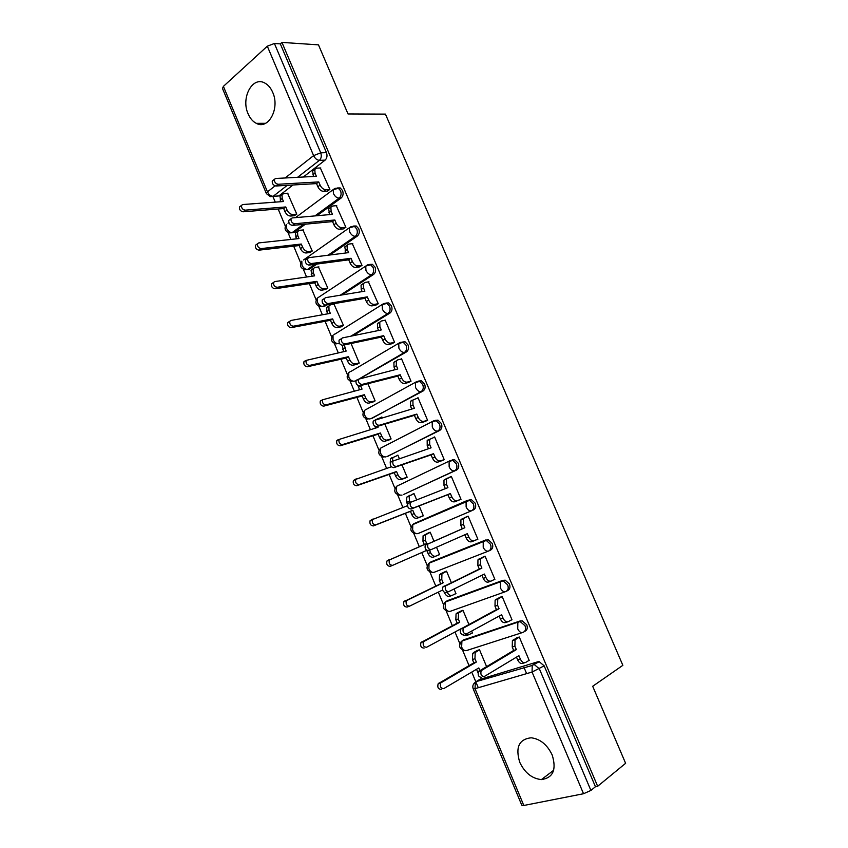 <?xml version="1.0" encoding="UTF-8"?>
<svg xmlns="http://www.w3.org/2000/svg" width="848" height="848" viewBox="0 0 848 848"><rect width="100%" height="100%" fill="white"/><g stroke="black" fill="none" stroke-linecap="round" stroke-linejoin="round"><path stroke-width="1.27" d="M316.94 215.731L341.15 197.997C343.122 196.164 343.588 193.694 342.55 190.577L340.186 187.927L337.493 187.97M330.01 254.983L357.305 236.104C359.319 234.334 359.796 231.886 358.746 228.759L356.245 226.013L353.669 226.013M342.179 294.903L373.565 274.466C375.611 272.759 376.099 270.332 375.049 267.194L372.399 264.332L369.749 264.406M352.821 335.787L389.932 313.082C392.009 311.439 392.518 309.032 391.458 305.874L388.649 302.906L385.914 303.054M360.686 378.144L406.404 351.952C408.513 350.362 409.043 347.987 407.983 344.818L404.994 341.733L401.804 342.168M370.841 418.689L422.982 391.076C425.134 389.55 425.675 387.197 424.615 384.017L421.435 380.816L418.721 381.017M387.08 456.51L439.677 430.455C441.861 428.993 442.423 426.671 441.352 423.47L437.96 420.142L435.384 420.332M403.425 494.543L456.478 470.099C458.704 468.711 459.277 466.4 458.206 463.199L454.592 459.733L452.164 459.913M473.396 510.008C475.654 508.683 476.247 506.404 475.166 503.182L471.318 499.589L467.248 500.479L469.516 500.32L473.364 503.924C474.445 507.157 473.862 509.436 471.594 510.761L418.075 533.54L471.594 510.761C469.474 511.28 467.651 510.019 466.124 506.977L466.114 501.444L467.248 500.479L413.93 523.661L412.775 524.615L412.658 529.979C414.121 532.904 415.923 534.092 418.075 533.54M489.052 550.829L490.43 550.182C492.72 548.921 493.324 546.674 492.243 543.441L488.151 539.71L484.272 540.674L486.37 540.515L490.473 544.257C491.554 547.501 490.95 549.758 488.649 551.02C486.561 551.624 484.749 550.394 483.212 547.342L483.243 541.565L484.272 540.674L430.106 562.298L429.046 563.189L428.887 568.785C430.349 571.722 432.151 572.877 434.261 572.252L488.374 551.126M506.638 591.12L507.57 590.632C509.902 589.434 510.528 587.219 509.436 583.965L505.069 580.096L501.412 581.124L503.32 580.986L507.687 584.866C508.779 588.12 508.164 590.346 505.821 591.544C503.754 592.243 501.963 591.056 500.415 587.982L500.49 581.951L501.412 581.124L446.377 601.19L445.423 602.006L445.221 607.846C446.695 610.793 448.475 611.906 450.564 611.207L505.228 591.756M524.308 631.654L524.827 631.347C527.202 630.223 527.838 628.029 526.746 624.764L522.092 620.757L518.669 621.86L520.365 621.732L525.029 625.75C526.12 629.025 525.484 631.219 523.11 632.343C521.075 633.127 519.283 631.983 517.736 628.898L517.852 622.591L518.669 621.86L462.754 640.335L461.916 641.056L461.651 647.162C463.135 650.119 464.905 651.2 466.972 650.416L522.198 632.64M519.771 762.341C524.827 772.878 532.035 778.634 541.416 779.588C553.108 777.892 556.701 769.677 552.175 754.943C547.204 744.65 540.197 738.926 531.134 737.781C518.997 739.223 515.213 747.406 519.771 762.341M248.104 113.802C250.075 118.391 252.81 121.571 256.297 123.342C268.307 130.221 280.158 108.491 272.717 92.39C270.798 87.959 268.169 84.842 264.83 83.051C252.428 75.79 240.715 97.955 248.104 113.802M292.995 184.991L278.886 195.92L272.886 196.492L275.282 202.131M278.144 208.99L285.31 226.119M287.981 232.522L290.875 239.443M293.694 246.185L300.68 262.901M303.351 269.272L306.573 276.989M309.35 283.624L316.156 299.906M318.816 306.266L322.378 314.788M325.091 321.297L331.727 337.154M334.377 343.493L338.278 352.821M340.949 359.213L347.394 374.625M350.044 380.964L354.284 391.108M356.902 397.373L363.156 412.329M365.806 418.668L370.385 429.629M372.95 435.777L379.014 450.267M381.674 456.627L386.603 468.414M389.115 474.424L394.977 488.448M397.638 494.819L402.917 507.443M405.376 513.337L411.036 526.873M413.718 533.275L419.325 546.706M421.774 552.546L427.201 565.531M429.894 571.976L435.787 586.074M438.321 592.137L443.472 604.444M446.186 610.931L452.366 625.718M454.984 631.983L459.839 643.6M462.573 650.14L469.039 665.606M471.753 672.093L478.283 687.717M266.346 193.514L222.494 88.489L223.395 86.379L267.311 46.195L274.402 43.481L280.317 43.873L326.459 152.64C327.498 155.746 327.042 158.247 325.102 160.134L303.298 177.02M318.477 44.859L281.939 42.4L597.66 786.276L625.612 763.306L592.688 686.276L622.856 665.33L385.437 114.12L348.019 113.961L318.477 44.859M280.317 43.873L281.939 42.4M479.735 679.439L537.738 661.811L532.936 664.79L534.42 664.673L539.392 668.86L590.908 790.442L583.53 793.728L523.81 805.473L521.806 805.24L473.226 688.905M590.908 790.442L595.444 786.721L597.66 786.276M528.495 660.73L529.226 660.507L519.273 636.996L516.284 638.141M486.551 666.528L479.491 649.695L476.671 650.787M471.562 633.297L472.484 632.99L471.679 631.06M511.079 620.111L512.001 619.803L502.111 596.451L499.165 597.67M468.891 624.414L462.955 610.274L460.167 611.429M454.634 594.172L455.991 593.674L454.03 589.01M493.536 579.873L494.893 579.375L485.067 556.171L482.162 557.465M451.348 582.597L446.525 571.117L443.78 572.336M436.815 555.716L439.561 554.507M436.826 555.737L439.614 554.624L436.508 547.236M468.138 516.167L465.213 517.407L468.138 516.167L477.89 539.211L474.944 540.399L477.837 539.095M430.201 532.205L427.445 533.371L430.201 532.205L433.922 541.066M420.534 516.888L423.332 515.817L419.166 505.885M458.047 500.458L461.015 499.324L451.327 476.428L449.398 477.307M416.559 499.663L413.983 493.536L412.054 494.426M438.416 466.379L438.967 466.188M404.401 478.389L407.157 477.254L401.963 464.874M441.32 460.899L444.235 459.69L434.611 436.943L433.572 437.462M399.291 458.514L397.871 455.122L396.832 455.641M388.373 440.154L391.087 438.946L384.875 424.148M424.7 421.594L427.583 420.322L418.022 397.723L417.269 398.125M382.151 417.64L381.865 416.962L381.123 417.354M372.442 402.153L375.123 400.881L367.905 383.688M408.185 382.554L411.026 381.208L401.528 358.768L400.934 359.107M356.616 364.386L359.255 363.061L351.061 343.514M391.787 343.769L394.585 342.359L385.151 320.056L384.642 320.364M340.885 326.872L343.493 325.473L334.006 304.188M375.494 305.227L378.25 303.754L368.424 281.886M325.25 289.581L327.826 288.129L318.445 266.961M359.298 266.94L362.022 265.403L352.302 243.662M309.721 252.534L312.255 251.019L302.969 229.978M343.217 228.907L345.899 227.306L336.274 205.693M294.288 215.721L296.789 214.141L287.578 193.227M327.233 191.118L329.872 189.443L320.343 167.978M305.386 224.19L294.161 232.405L289.444 232.946C284.97 231.313 283.942 228.483 286.37 224.455L286.518 228.271C287.938 231.112 289.825 232.553 292.157 232.617L303.383 224.381M316.845 264.078L309.531 269.134L304.909 269.706C300.319 268.106 299.28 265.254 301.814 261.173L301.941 265.159C303.372 268 305.238 269.42 307.548 269.41L314.862 264.343M326.84 304.888L323.046 306.425L325.123 305.068M431.674 561.588L486.052 539.858M447.564 600.596L503.161 580.233M463.58 639.88L520.386 620.884M526.619 673.641L524 667.44M291.776 232.85L294.161 232.405M306.891 269.431L309.531 269.134M322.759 306.457L325.007 306.086M338.702 343.663L339.624 343.641M354.718 381.07L355.969 380.826M399.726 484.59L398.836 485.236M415.764 522.919L414.598 523.82M431.282 561.832L430.54 562.595M447.172 600.903L446.631 601.561M463.284 640.155L462.849 640.749M595.444 786.721L544.172 665.839L539.211 661.684L537.738 661.811M519.305 637.081L515.054 639.805L514.895 646.197L516.347 649.61L513.665 650.448L512.234 647.035L512.393 640.653L517.026 637.707M524.573 662.776L523.015 663.242C520.99 664.09 519.209 662.977 517.662 659.903L516.485 657.115M481.611 677.308C478.622 677.16 477.583 675.22 478.473 671.489L513.665 650.448M516.347 649.61L481.176 670.662C480.286 674.404 481.335 676.344 484.325 676.503L518.902 655.663L520.343 659.087C521.891 662.171 523.672 663.284 525.696 662.436L529.141 660.327M477.986 672.687L476.523 669.273M479.523 649.78L475.219 652.494L474.954 658.726L476.343 662.044L440.716 682.937C439.762 686.583 440.78 688.47 443.769 688.597L478.813 667.927L479.883 670.492M441.214 689.36C438.225 689.233 437.208 687.357 438.172 683.711L473.831 662.829L472.442 659.511L472.707 653.289L476.014 651.783M477.413 650.363L473.502 652.589M473.831 662.829L476.343 662.044M502.154 596.547L497.734 599.207L497.628 605.313L499.059 608.716L496.43 609.617L494.999 606.225L495.115 600.13L500.214 597.119M507.623 621.86L505.79 622.474C503.733 623.227 501.931 622.072 500.394 619.019L499.154 616.061M463.803 634.802C460.856 634.601 459.796 632.693 460.612 629.078L496.43 609.617M499.059 608.716L463.273 628.167C462.457 631.792 463.527 633.7 466.474 633.901L501.603 614.726L503.044 618.128C504.571 621.192 506.373 622.347 508.429 621.595L511.927 619.634M485.12 556.288L480.53 558.864L480.466 564.715L481.897 568.086L479.311 569.061L477.89 565.701L477.954 559.86L484.102 556.553M490.78 581.187L488.671 581.972C486.582 582.64 484.78 581.452 483.254 578.4L481.929 575.283M448.465 591.713L446.133 592.582C443.207 592.339 442.126 590.462 442.879 586.954L479.311 569.061M481.897 568.086L445.497 585.968C444.744 589.477 445.836 591.363 448.751 591.607L484.42 574.054L485.851 577.435C487.377 580.488 489.19 581.686 491.268 581.018L494.829 579.226M460.167 630.202L459.828 629.375M462.997 610.38L458.524 613.019L458.312 618.987L459.701 622.294L423.481 641.682C422.601 645.222 423.64 647.077 426.597 647.247L460.793 628.866M465.329 634.039L468.88 634.77L472.41 632.831M468.064 635.035L466.389 635.597L462.966 634.972M424.085 648.084C421.127 647.914 420.099 646.07 420.979 642.53L457.22 623.142L455.832 619.846L456.054 613.888L459.436 612.224M461.227 610.889L456.966 613.093M457.22 623.142L459.701 622.294M451.846 595.497L449.896 596.218C447.786 596.897 445.995 595.752 444.511 592.794L444.341 592.381M446.578 571.223L441.935 573.789L441.776 579.513L443.154 582.788L406.372 600.702C405.567 604.136 406.616 605.96 409.542 606.161L442.645 590.028M446.96 591.883C448.444 594.851 450.246 595.996 452.344 595.317L455.927 593.526M409.255 606.267L407.072 607.083C404.146 606.871 403.097 605.059 403.913 601.624L440.716 583.721L439.338 580.445L439.508 574.732L442.963 572.919M445.73 571.414L440.525 573.863M440.716 583.721L443.154 582.788M464.842 527.732L462.298 528.781L460.888 525.442L460.909 519.845L462.022 518.902L464.556 517.831L463.443 518.775L463.432 524.382L464.842 527.732L427.848 544.056C427.159 547.458 428.261 549.303 431.155 549.599L467.354 533.657L468.774 537.017C470.29 540.059 472.113 541.289 474.223 540.706L477.837 539.084M474.053 540.78L471.668 541.734C469.559 542.317 467.736 541.098 466.209 538.056L464.831 534.77M431.155 549.599L428.579 550.649C425.685 550.363 424.583 548.518 425.283 545.116L462.298 528.781M468.191 516.294L464.556 517.831M451.38 476.565L446.483 478.95L446.504 484.314L447.914 487.642L410.326 502.419C409.701 505.726 410.814 507.549 413.676 507.878L450.394 493.536L451.804 496.864C453.33 499.896 455.153 501.168 457.295 500.67L454.782 501.772C452.641 502.27 450.807 501.009 449.292 497.977L447.892 494.649L411.142 509.012C408.28 508.683 407.167 506.86 407.803 503.564L410.951 501.825M445.338 488.628L444.002 485.448L443.981 480.095L447.384 478.081M460.994 499.281L454.782 501.772M460.962 499.196L457.295 500.67M450.394 493.536L447.892 494.649M434.685 437.102L429.629 439.381L429.692 444.511L431.081 447.818L392.931 461.068C392.359 464.28 393.493 466.071 396.323 466.453L433.561 453.68L434.96 456.987C436.466 460.008 438.31 461.312 440.483 460.899L438.003 462.075C435.83 462.489 433.996 461.185 432.48 458.174L431.091 454.867L393.832 467.661C391.002 467.29 389.868 465.499 390.44 462.287L393.419 460.549M428.484 448.698L427.222 445.719L427.169 440.6L428.484 439.54M442.783 460.379L438.003 462.075M444.193 459.584L440.483 460.899M433.561 453.68L431.091 454.867M435.745 556.193L433.508 557.094C431.378 557.687 429.565 556.511 428.092 553.564L426.767 550.394M429.141 549.324L430.508 552.578C431.982 555.535 433.784 556.712 435.914 556.118L439.55 554.486M430.254 532.321L425.463 534.812L425.357 540.293L426.724 543.547L389.38 559.987C388.638 563.326 389.709 565.118 392.592 565.362L426.735 550.373M392.592 565.362L390.165 566.358C387.282 566.114 386.211 564.323 386.964 560.994L424.318 544.543L422.961 541.289L423.067 535.819L426.597 533.869M424.318 544.543L426.724 543.547M423.311 515.764L417.227 518.223C415.064 518.732 413.252 517.524 411.778 514.588L410.421 511.355L412.796 510.295L414.153 513.538C415.626 516.485 417.439 517.693 419.601 517.174L423.279 515.69M414.047 493.674L409.107 496.08L409.626 502.737M407.475 505.694L372.505 519.538C371.827 522.781 372.908 524.541 375.77 524.838L412.796 510.295M410.421 511.355L373.385 525.908C370.523 525.612 369.442 523.852 370.12 520.619L373.141 518.955M407.496 504.337L406.68 502.398L406.743 497.151L410.029 495.211M405.863 477.869L401.04 479.597C398.857 480.032 397.034 478.791 395.571 475.866L394.225 472.643L396.557 471.52L397.903 474.742C399.376 477.678 401.199 478.919 403.383 478.484L407.114 477.148M397.935 455.27L392.847 457.581L392.412 461.323M391.373 466.782L355.747 479.364C355.121 482.512 356.234 484.25 359.054 484.579L396.557 471.52M394.225 472.643L356.711 485.724C353.881 485.395 352.779 483.657 353.404 480.519L356.245 478.844M390.197 462.881L390.525 458.726L391.861 457.676M418.085 397.892L412.891 400.065L412.987 404.984L414.375 408.27L375.643 419.993C375.134 423.11 376.279 424.88 379.088 425.314L416.824 414.078L418.223 417.375C419.728 420.375 421.583 421.71 423.777 421.382L421.339 422.633C419.135 422.961 417.29 421.626 415.785 418.626L414.396 415.34L376.639 426.597C373.83 426.173 372.685 424.413 373.205 421.297L374.116 420.566M411.736 409.033L410.559 406.256L410.474 401.358L411.884 400.245M425.654 421.308L421.339 422.633M427.54 420.226L423.777 421.382M416.824 414.078L414.396 415.34M389.317 439.847L384.971 441.225C382.755 441.585 380.922 440.303 379.469 437.388L378.134 434.187L380.423 432.999L381.759 436.201C383.222 439.116 385.066 440.398 387.271 440.048L391.045 438.861M381.929 417.121L376.788 419.198M377.625 426.311L378.049 427.339L339.094 439.444C338.532 442.508 339.656 444.214 342.454 444.596L380.423 432.999M378.134 434.187L340.143 445.804C337.345 445.433 336.232 443.727 336.794 440.674L337.716 439.942M375.569 428.081L374.774 426.184M374.328 420.703L375.844 419.442M401.602 358.948L397.765 359.859L396.27 361.004L396.387 365.711L397.765 368.975L358.492 379.204C358.026 382.225 359.192 383.974 361.969 384.451L400.214 374.752L401.592 378.017C403.097 381.006 404.952 382.384 407.178 382.141L404.782 383.455C402.556 383.699 400.691 382.331 399.196 379.342L397.818 376.077L359.563 385.819C356.785 385.342 355.619 383.603 356.086 380.582L357.05 379.83M395.094 369.633L394.013 367.057L393.885 362.361L395.38 361.216M408.937 382.363L404.782 383.455M410.994 381.134L407.178 382.141M400.214 374.752L397.818 376.077M373.173 401.952L368.997 403.086C366.76 403.372 364.916 402.058 363.463 399.154L362.138 395.984L364.396 394.723L365.721 397.903C367.184 400.818 369.028 402.132 371.265 401.846L375.092 400.807M360.57 385.564L362.043 389.105L322.569 399.79C322.06 402.758 323.194 404.454 325.961 404.878L364.396 394.723M362.138 395.984L323.692 406.16C320.926 405.747 319.791 404.051 320.3 401.093L321.275 400.341M359.531 389.751L357.983 385.533M385.225 320.247L381.335 321.01L379.756 322.187L379.904 326.692L381.271 329.936L342.465 337.907L341.447 338.681C341.044 341.617 342.21 343.345 344.966 343.875L383.699 335.67L385.077 338.924C386.571 341.903 388.437 343.313 390.695 343.143L388.331 344.532C386.084 344.701 384.208 343.292 382.713 340.313L381.346 337.08L342.603 345.306C339.847 344.797 338.681 343.069 339.094 340.133L340.112 339.359M378.568 330.487L377.561 328.112L377.413 323.607L379.003 322.441M392.412 343.631L388.331 344.532M394.553 342.295L390.695 343.143M383.699 335.67L381.346 337.08M357.231 364.248L353.128 365.202C350.871 365.414 349.016 364.068 347.563 361.174L346.249 358.015L348.464 356.69L349.789 359.849C351.242 362.753 353.097 364.099 355.354 363.898L359.223 362.997M344.288 344.945L346.132 351.104L306.149 360.4C305.693 363.283 306.838 364.958 309.584 365.414L348.464 356.69M346.249 358.015L307.347 366.771C304.602 366.315 303.467 364.651 303.923 361.767L304.951 360.983M343.588 351.666L342.295 345.348M368.965 281.801L365.022 282.426L363.357 283.614L363.527 287.938L364.894 291.15L325.6 297.648L324.53 298.432C324.169 301.284 325.346 303.001 328.081 303.563L367.301 296.853L368.668 300.075C370.152 303.054 372.039 304.496 374.318 304.411L371.996 305.863C369.717 305.948 367.831 304.517 366.347 301.549L364.99 298.326L325.759 305.079C323.024 304.517 321.848 302.81 322.208 299.959L323.279 299.174M362.149 291.606L361.227 289.422L361.057 285.108L362.721 283.91M376.046 305.132L371.996 305.863M378.229 303.701L374.318 304.411M367.301 296.853L364.99 298.326M341.437 326.766L337.356 327.561C335.077 327.688 333.211 326.31 331.769 323.427L330.455 320.29L332.639 318.901L333.953 322.039C335.405 324.932 337.271 326.31 339.55 326.183L343.472 325.42M334.525 304.093L330.582 304.782L328.897 305.98L329.003 310.22L330.317 313.347L290.917 320.459L289.836 321.254C289.422 324.063 290.588 325.717 293.302 326.215L332.639 318.901M330.455 320.29L291.118 327.646C288.394 327.148 287.239 325.494 287.652 322.696L288.733 321.901M327.741 313.813L326.83 311.619L326.724 307.389L328.409 306.181M352.8 243.609L348.804 244.076L347.065 245.295L347.267 249.429L348.613 252.63L308.842 257.654L307.729 258.449C307.4 261.226 308.598 262.922 311.311 263.537L351.008 258.29L352.365 261.491C353.849 264.459 355.736 265.933 358.047 265.922L355.757 267.449C353.457 267.459 351.56 265.986 350.086 263.028L348.729 259.827L309.022 265.117C306.319 264.512 305.121 262.816 305.45 260.05L306.573 259.255M345.836 252.98L344.807 246.853L347.065 245.295M359.806 266.876L355.757 267.449M362.001 265.371L358.047 265.922M351.008 258.29L348.729 259.827M325.749 289.507L321.689 290.154C319.378 290.207 317.512 288.797 316.071 285.924L314.767 282.808L316.919 281.356L318.223 284.472C319.664 287.355 321.54 288.765 323.841 288.712L327.805 288.087M318.922 266.897L314.926 267.438L313.166 268.668L313.304 272.727L314.608 275.844L274.763 281.568L273.639 282.363C273.268 285.098 274.445 286.741 277.137 287.281L316.919 281.356M314.767 282.808L274.985 288.776C272.293 288.235 271.127 286.603 271.487 283.868L272.621 283.073M312.011 276.215L311.036 270.141L313.166 268.668M336.741 205.661L332.702 205.99L330.879 207.209L331.102 211.173L332.437 214.353L292.21 217.936L291.034 218.731C290.758 221.434 291.966 223.119 294.648 223.777L334.822 219.982L336.168 223.162C337.642 226.109 339.55 227.624 341.871 227.688L339.635 229.278C337.303 229.214 335.395 227.709 333.921 224.762L332.586 221.582L292.412 225.43C289.719 224.784 288.521 223.098 288.797 220.406L289.846 219.621M329.628 214.597L328.653 208.831L330.296 207.633M343.684 228.854L339.635 229.278M345.889 227.285L341.871 227.688M334.822 219.982L332.586 221.582M310.188 252.481L306.117 252.98C303.785 252.958 301.909 251.517 300.478 248.655L299.174 245.56L301.294 244.044L302.588 247.15C304.029 250.012 305.905 251.453 308.237 251.474L312.244 250.997M303.414 229.935L299.376 230.338L297.542 231.578L297.701 235.468L298.994 238.564L258.714 242.92L257.538 243.726C257.22 246.386 258.396 248.008 261.078 248.602L301.294 244.044M299.174 245.56L258.958 250.16C256.287 249.577 255.11 247.955 255.428 245.295L256.488 244.51M296.365 238.85L295.443 233.105L297.097 231.896M320.777 167.957L316.696 168.148L314.809 169.356L315.043 173.162L316.378 176.32L275.674 178.483L274.466 179.278C274.222 181.907 275.441 183.581 278.102 184.281L318.742 181.917L320.078 185.076C321.551 188.012 323.459 189.56 325.812 189.708L323.607 191.362C321.254 191.213 319.336 189.676 317.873 186.74L316.537 183.592L275.907 186.009C273.236 185.309 272.017 183.645 272.261 181.016L273.236 180.253M313.537 176.479L312.615 171.052L314.142 169.876M327.678 191.086L323.607 191.362M329.872 189.433L325.812 189.708M318.742 181.917L316.537 183.592M294.722 215.678L290.641 216.039C288.288 215.943 286.401 214.48 284.97 211.629L283.688 208.555L285.765 206.965L287.059 210.05C288.49 212.912 290.376 214.385 292.73 214.48L296.779 214.131M288.002 193.196L283.932 193.471L282.024 194.711L282.193 198.443L283.486 201.527L242.782 204.527L241.553 205.333C241.277 207.93 242.464 209.541 245.125 210.166L285.765 206.965M283.688 208.555L243.047 211.799C240.387 211.173 239.2 209.562 239.486 206.976L240.461 206.202M280.826 201.718L279.957 196.312L281.494 195.114M335.087 188.351L338.182 188.065L340.546 190.715C341.596 193.832 341.129 196.312 339.158 198.146L314.937 215.911M341.15 197.997L339.158 198.146C336.815 198.019 334.907 196.471 333.434 193.524L333.2 189.602L334.96 188.404M351.008 226.628L354.263 226.215L356.764 228.971C357.824 232.098 357.337 234.557 355.333 236.327L328.028 255.227M357.305 236.104L355.333 236.327C353.022 236.274 351.125 234.769 349.63 231.811L349.418 227.72L351.316 226.501M367.873 264.82L370.449 264.608L373.099 267.47C374.148 270.618 373.661 273.056 371.615 274.763L340.218 295.231M373.565 274.466L371.615 274.763C369.325 274.794 367.438 273.321 365.944 270.342L365.753 266.081L367.428 264.883M335.034 334.027L383.794 303.51L386.72 303.255L389.529 306.234C390.589 309.393 390.08 311.799 388.002 313.453L350.881 336.179M389.932 313.082L388.002 313.453C385.745 313.559 383.868 312.117 382.374 309.128L382.194 304.676L388.649 302.906M351.03 371.36L400.267 342.38L403.086 342.157L406.075 345.242C407.146 348.422 406.616 350.807 404.507 352.397L356.001 380.752M406.404 351.952L404.507 352.397C402.27 352.577 400.404 351.178 398.899 348.178L398.751 343.525L404.994 341.733M365.032 410.082L416.845 381.515L419.548 381.314L422.728 384.526C423.799 387.706 423.258 390.069 421.106 391.596L371.996 418.35M422.982 391.076L421.106 391.596C418.901 391.861 417.046 390.493 415.541 387.483L415.425 382.628L421.435 380.816M380.805 448.051L433.529 420.905L436.105 420.725L439.497 424.053C440.568 427.254 440.017 429.586 437.833 431.049L387.865 456.256M439.677 430.455L437.833 431.049C435.649 431.399 433.805 430.063 432.289 427.042L432.204 421.975L437.96 420.142M396.694 486.243L450.33 460.559L452.768 460.39L456.372 463.856C457.454 467.068 456.881 469.379 454.655 470.778L403.828 494.395M456.478 470.099L454.655 470.778C452.503 471.212 450.67 469.909 449.154 466.877L449.101 461.588L454.592 459.733M325.102 160.134L319.389 160.357L297.574 177.317M287.271 185.33L273.162 196.312L270.385 196.662L266.41 193.651L267.47 191.86L275.07 185.892M278.886 195.92L273.162 196.312C270.788 196.174 268.89 194.701 267.47 191.86L223.395 86.379M285.14 177.974L313.601 155.619L267.311 46.195M480.975 678.686L476.067 681.644L532.226 665.447L476.067 681.644L474.286 683.128M583.53 793.728L532.067 672.051L475.018 688.671L523.81 805.473M319.219 296.885L317.353 298.114L317.459 302.27C318.89 305.132 320.756 306.51 323.046 306.425M339.37 343.228L338.628 343.684L339.529 343.493M431.908 561.482L428.696 563.464M448.157 600.299L444.829 602.472M464.513 639.371L461.089 641.724M349.387 372.314L350.288 371.541M333.889 334.737L334.621 334.101M399.959 495.264C394.468 493.865 393.355 490.875 396.61 486.275L396.535 491.416C397.998 494.331 399.811 495.55 401.984 495.084M383.847 457.061C378.526 455.63 377.434 452.673 380.551 448.179L380.519 453.108C381.971 456.001 383.794 457.263 385.988 456.871M367.831 419.113C362.69 417.64 361.608 414.714 364.598 410.326L364.608 415.032C366.05 417.926 367.884 419.219 370.099 418.901M351.941 381.399C346.949 379.893 345.878 376.989 348.751 372.696L348.793 377.212C350.235 380.084 352.068 381.409 354.316 381.176M336.158 343.928C331.303 342.391 330.254 339.518 332.999 335.289L333.073 339.624C334.515 342.486 336.359 343.843 338.628 343.684M303.542 259.954L349.418 227.72L356.245 226.013M287.981 223.257L288.861 222.6M544.172 665.839L532.067 672.051L532.226 665.447L539.211 661.684M326.459 152.64L320.735 152.831C321.774 155.947 321.328 158.449 319.389 160.357C317.004 160.145 315.085 158.565 313.601 155.619L320.735 152.831L274.402 43.481M475.018 688.671L475.346 682.28C473.004 683.986 472.294 686.17 473.195 688.841L475.018 688.671M514.895 646.197L512.234 647.035M515.828 639.106L513.167 639.954M520.343 659.087L517.662 659.903M481.685 670.206L478.972 671.022M477.678 672.029L478.251 671.849M472.442 659.511L474.954 658.726M438.681 683.255L441.225 682.481M497.628 605.313L494.999 606.225M498.624 598.402L496.006 599.335M503.044 618.128L500.394 619.019M463.856 627.647L461.195 628.559M480.466 564.715L477.89 565.701M481.537 557.984L478.961 558.98M485.851 577.435L483.254 578.4M446.154 585.396L443.536 586.381M455.832 619.846L458.312 618.987M421.573 642.021L424.074 641.173M439.338 580.445L441.776 579.513M404.57 601.062L407.029 600.13M463.432 524.382L460.888 525.442M468.774 537.017L466.209 538.056M428.569 543.43L425.993 544.501M446.504 484.314L444.002 485.448M451.804 496.864L449.292 497.977M413.676 507.878L411.142 509.012M429.692 444.511L427.222 445.719M434.96 456.987L432.48 458.174M396.323 466.453L393.832 467.661M428.092 553.564L430.508 552.578M422.961 541.289L425.357 540.293M387.684 560.369L390.112 559.373M411.778 514.588L414.153 513.538M417.227 518.223L419.601 517.174M406.68 502.398L409.033 501.327M373.385 525.908L375.77 524.838M395.571 475.866L397.903 474.742M401.04 479.597L403.383 478.484M356.711 485.724L359.054 484.579M412.987 404.984L410.559 406.256M418.223 417.375L415.785 418.626M379.088 425.314L376.639 426.597M379.469 437.388L381.759 436.201M384.971 441.225L387.271 440.048M340.143 445.804L342.454 444.596M396.387 365.711L394.013 367.057M401.592 378.017L399.196 379.342M361.969 384.451L359.563 385.819M363.463 399.154L365.721 397.903M368.997 403.086L371.265 401.846M358.46 387.197L360.707 385.925M323.692 406.16L325.961 404.878M379.904 326.692L377.561 328.112M385.077 338.924L382.713 340.313M344.966 343.875L342.603 345.306M347.563 361.174L349.789 359.849M353.128 365.202L355.354 363.898M342.592 349.291L344.807 347.945M307.347 366.771L309.584 365.414M363.527 287.938L361.227 289.422M368.668 300.075L366.347 301.549M328.081 303.563L325.759 305.079M331.769 323.427L333.953 322.039M337.356 327.561L339.55 326.183M326.83 311.619L329.003 310.22M291.118 327.646L293.302 326.215M347.267 249.429L344.998 250.987M352.365 261.491L350.086 263.028M311.311 263.537L309.022 265.117M316.071 285.924L318.223 284.472M321.689 290.154L323.841 288.712M311.163 274.19L313.304 272.727M274.985 288.776L277.137 287.281M331.102 211.173L328.865 212.795M336.168 223.162L333.921 224.762M294.648 223.777L292.412 225.43M300.478 248.655L302.588 247.15M306.117 252.98L308.237 251.474M295.592 236.995L297.701 235.468M258.958 250.16L261.078 248.602M315.043 173.162L312.848 174.858M320.078 185.076L317.873 186.74M278.102 184.281L275.907 186.009M284.97 211.629L287.059 210.05M290.641 216.039L292.73 214.48M280.126 200.043L282.193 198.443M243.047 211.799L245.125 210.166M553.67 770.26L541.416 779.588M265.625 123.299L256.297 123.342M522.092 620.757L461.916 641.056C458.111 645.752 459.118 648.932 464.937 650.596M505.069 580.096L445.423 602.006C441.744 606.765 442.836 609.882 448.687 611.366M488.151 539.71L429.046 563.189C425.495 568.012 426.661 571.086 432.544 572.4M471.318 499.589L412.775 524.615C409.372 529.322 410.517 532.353 416.198 533.71M372.399 264.332L365.753 266.081L317.353 298.114C314.725 302.27 315.763 305.132 320.48 306.7M340.186 187.927L333.2 189.602L295.528 217.639M515.054 639.805L512.393 640.653M481.176 670.662L478.473 671.489M472.707 653.289L475.219 652.494M438.172 683.711L440.716 682.937M497.734 599.207L495.115 600.13M463.273 628.167L460.612 629.078M480.53 558.864L477.954 559.86M445.497 585.968L442.879 586.954M456.054 613.888L458.524 613.019M420.979 642.53L423.481 641.682M439.508 574.732L441.935 573.789M403.913 601.624L406.372 600.702M463.443 518.775L460.909 519.845M427.848 544.056L425.283 545.116M446.483 478.95L443.981 480.095M410.326 502.419L407.803 503.564M429.629 439.381L427.169 440.6M392.931 461.068L390.44 462.287M423.067 535.819L425.463 534.812M386.964 560.994L389.38 559.987M406.743 497.151L409.107 496.08M370.12 520.619L372.505 519.538M390.525 458.726L392.847 457.581M353.404 480.519L355.747 479.364M412.891 400.065L410.474 401.358M375.643 419.993L373.205 421.297M336.794 440.674L339.094 439.444M396.27 361.004L393.885 362.361M358.492 379.204L356.086 380.582M320.3 401.093L322.569 399.79M379.756 322.187L377.413 323.607M341.447 338.681L339.094 340.133M303.923 361.767L306.149 360.4M363.357 283.614L361.057 285.108M324.53 298.432L322.208 299.959M326.724 307.389L328.897 305.98M287.652 322.696L289.836 321.254M307.729 258.449L305.45 260.05M271.487 283.868L273.639 282.363M330.879 207.209L328.653 208.831M291.034 218.731L288.797 220.406M295.443 233.105L297.542 231.578M255.428 245.295L257.538 243.726M314.809 169.356L312.615 171.052M274.466 179.278L272.261 181.016M279.957 196.312L282.024 194.711M239.486 206.976L241.553 205.333"/></g></svg>
